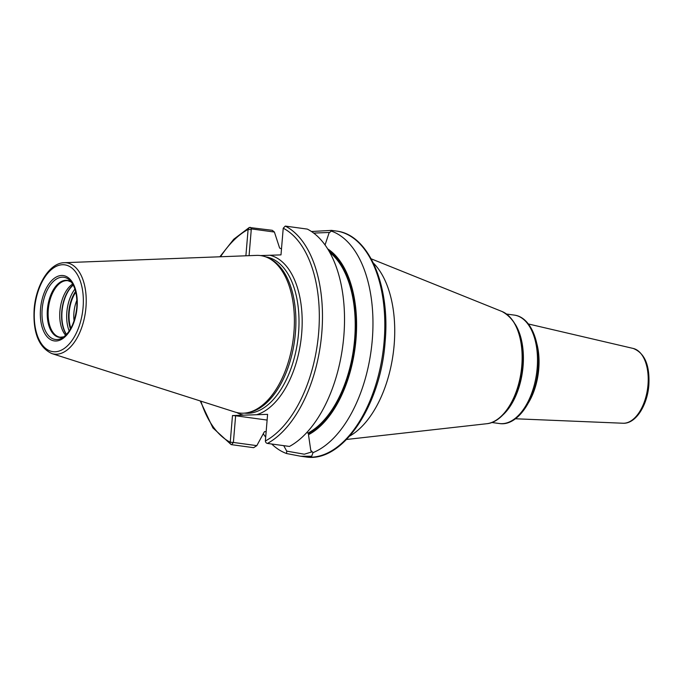 <?xml version="1.0" encoding="UTF-8"?>
<svg xmlns="http://www.w3.org/2000/svg" width="683" height="683" viewBox="0 0 683 683"><rect width="100%" height="100%" fill="white"/><g stroke="black" fill="none" stroke-linecap="round" stroke-linejoin="round"><path stroke-width="1.02" d="M246.939 412.805L248.783 412.464A78.835 43.26 97.8 0 0 295.406 333.031A78.835 43.26 -82.2 0 0 269.751 258.678L268.052 257.858A79.424 43.584 -82.2 0 1 293.903 332.766A79.424 43.584 97.8 0 1 246.939 412.805A79.424 43.584 97.8 0 1 235.089 412.071L51.831 353.572A46.068 25.28 97.8 0 0 85.938 307.581A46.068 25.28 -82.2 0 0 64.219 262.707C49.415 262.921 35.934 285.144 34.15 309.16C32.869 332.595 38.76 347.399 51.831 353.572M268.052 257.858A79.424 43.584 -82.2 0 0 256.441 255.391L64.219 262.707M266.139 431.767L264.697 431.571L264.176 432.1L256.817 445.64L253.624 447.681L231.58 444.676A2.28 1.87 -62.6 0 1 230.239 442.234L232.476 415.563L267.599 414.35L265.363 441.013A2.28 1.767 61.6 0 0 267.429 443.429L289.464 446.434A113.976 62.546 97.8 0 0 343.839 335.916A113.976 62.546 97.8 0 0 307.307 229.095L285.272 226.09L283.232 228.216L280.986 254.887L260.513 255.579M245.889 255.792L248.108 229.437L249.286 227.482L272.278 230.308L274.404 232.049L279.629 248.057L281.49 248.911M311.457 231.511L331.494 230.384L332.297 230.803L331.349 231.093A113.976 62.546 97.8 0 1 372.252 340.177A113.976 62.546 97.8 0 1 313.027 452.624L310.756 450.285L308.485 434.704A98.207 53.897 -82.2 0 0 355.664 342.781A98.207 53.897 -82.2 0 0 327.627 248.86M249.073 255.673L251.318 228.899L274.404 232.049M328.796 250.789A97.191 53.334 97.8 0 1 354.964 344.087A97.191 53.334 97.8 0 1 308.579 433.645L306.949 432.39M313.676 233.091L329.633 232.442M325.04 244.992L329.078 232.877L331.349 231.093M308.579 433.645L308.485 434.704M310.756 450.285L311.499 452.009L304.311 454.212L286.723 451.113L286.587 453.538A113.976 62.546 97.8 0 1 271.732 444.018M283.718 445.658L286.723 451.113M256.817 445.64L233.39 442.447L235.626 415.776L267.121 420.071M200.853 401.143A111.696 61.299 -82.2 0 0 230.239 442.234L233.39 442.447L231.58 444.676M232.476 415.563L235.626 415.776M220.532 256.757A111.696 61.299 -82.2 0 1 248.108 229.437L251.259 229.65M265.687 437.154A113.976 62.546 97.8 0 1 263.527 434.132M313.027 452.624L311.696 456.235L300.768 456.261L286.587 453.538M373.336 262.998A94.621 51.925 -82.2 0 1 394.142 344.992A94.621 51.925 97.8 0 1 349.756 436.027M72.68 284.026A28.524 15.649 -82.2 0 0 59.908 311.098A28.524 15.649 97.8 0 0 65.688 335.302M70.861 328.301A27.072 14.855 97.8 0 1 69.205 312.233A27.072 14.855 -82.2 0 1 75.787 292.153M74.08 320.839A23.657 12.986 97.8 0 1 73.935 312.549A23.657 12.986 -82.2 0 1 76.897 300.204M75.728 291.906A27.371 15.017 -82.2 0 0 69.043 312.233A27.371 15.017 -82.2 0 0 70.733 328.523M83.078 307.41A43.806 24.042 -82.2 0 0 62.46 264.731A43.806 24.042 -82.2 0 0 34.534 309.092A43.806 24.042 97.8 0 0 55.152 351.771A43.806 24.042 97.8 0 0 83.078 307.41M77.077 307.615A32.972 18.099 97.8 0 1 56.057 341.005A32.972 18.099 97.8 0 1 40.536 308.878A32.972 18.099 97.8 0 1 61.555 275.488A32.972 18.099 97.8 0 1 77.077 307.615M265.815 256.902A78.835 43.26 -82.2 0 1 298.522 333.458A78.835 43.26 97.8 0 1 244.523 413.121M256.543 414.735A81.115 44.515 97.8 0 0 301.673 333.671A81.115 44.515 -82.2 0 0 269.939 255.271M265.363 441.013A111.696 61.299 -82.2 0 0 318.62 333.082A111.696 61.299 -82.2 0 0 283.232 228.216M243.532 415.179A81.115 44.515 97.8 0 1 236.745 412.532M267.429 443.429A113.976 62.546 -82.2 0 0 321.795 332.911A113.976 62.546 -82.2 0 0 285.272 226.09M384.094 341.79A113.976 62.546 -82.2 0 0 336.335 231.042C368.863 234.5 390.437 285.75 385.101 342.021C380.662 405.933 342.132 463.415 305.549 456.91A113.976 62.546 97.8 0 0 384.094 341.79M250.243 227.302L251.318 228.899M308.298 432.92A96.619 53.026 -82.2 0 0 354.016 345.419A96.619 53.026 -82.2 0 0 329.735 252.437M512.019 319.653A56.296 30.897 -82.2 0 1 522.307 366.071C520.164 395.209 504.097 422.29 486.731 423.725A57.167 31.375 -82.2 0 0 521.786 365.934A57.167 31.375 -82.2 0 0 502.031 311.508L371.193 258.831M498.539 418.551A56.296 30.897 -82.2 0 0 522.299 366.088M515.247 324.288A54.725 30.035 97.8 0 1 523.058 366.344A54.725 30.035 97.8 0 1 502.893 414.948M499.461 423.537A54.725 30.035 -82.2 0 0 537.162 368.265A54.725 30.035 -82.2 0 0 514.239 315.094C530.52 316.989 540.68 341.671 538.17 368.496C536.001 398.949 517.791 426.576 499.461 423.537L491.803 422.495M536.77 343.412A48.741 26.748 97.8 0 1 538.75 369.051A48.741 26.748 97.8 0 1 528.744 402.287M633.209 348.45C644.709 353.026 649.926 365.268 648.85 385.186C647.347 405.395 635.728 424.023 623.016 423.238A37.787 20.738 -82.2 0 0 647.988 384.973A37.787 20.738 -82.2 0 0 633.209 348.45L528.369 323.964M62.11 338.017A31.392 17.229 97.8 0 1 42.167 308.955A31.392 17.229 -82.2 0 1 69.956 280.448C75.215 286.066 77.486 295.141 76.769 307.666C74.925 322.76 70.042 332.877 62.11 338.017M71.356 282.036A28.763 15.786 -82.2 0 0 47.4 309.416A28.763 15.786 97.8 0 0 63.878 336.864M63.92 336.83L60.241 337.231A28.524 15.649 97.8 0 1 48.288 309.519A28.524 15.649 -82.2 0 1 67.941 280.713L71.382 282.079M66.396 334.585A29.249 16.05 97.8 0 1 61.769 311.422A29.249 16.05 -82.2 0 1 73.166 284.896M73.252 285.067A29.301 16.076 -82.2 0 0 62.033 311.465A29.301 16.076 97.8 0 0 66.524 334.448M69.205 331.033A29.301 16.076 97.8 0 1 66.84 312.122A29.301 16.076 -82.2 0 1 74.917 289.08M75.608 291.419A27.935 15.325 -82.2 0 0 68.735 312.251A27.935 15.325 97.8 0 0 70.486 328.958M331.494 230.384L336.335 231.042M231.076 444.513L212.917 427.934L200.213 400.938M219.866 256.782L233.765 239.221L249.286 227.482M300.768 456.261L305.549 456.91M522.307 366.079C523.827 337.889 517.065 319.704 502.031 311.508M486.731 423.725L346.571 439.468M506.581 314.052L514.239 315.094M623.016 423.238L515.452 418.773"/></g></svg>
